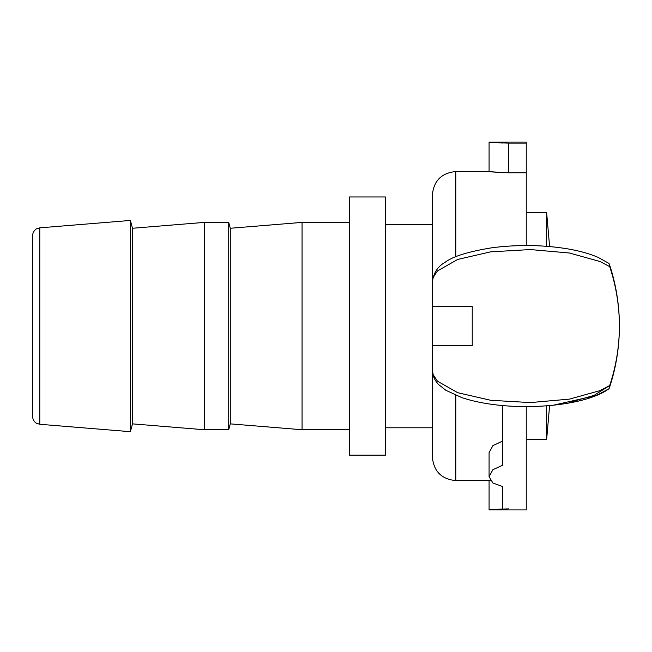 <?xml version="1.0" encoding="UTF-8"?>
<svg xmlns="http://www.w3.org/2000/svg" width="652" height="652" viewBox="0 0 652 652"><rect width="100%" height="100%" fill="white"/><g stroke="black" fill="none" stroke-linecap="round" stroke-linejoin="round"><path stroke-width="0.98" d="M204.272 326.065L204.272 222.397L228.722 222.397L228.722 429.733L204.272 429.733L204.272 326.065M349.472 455.161L349.472 196.969L385.413 196.969L385.413 455.161L349.472 455.161M228.722 222.397L230.295 228.265L230.295 423.865L302.072 429.733L302.072 222.397L349.472 222.397M609.669 385.536L600.166 390.589L569.4 399.13L530.402 402.577L490.663 400.287L457.655 392.683L437.427 381.159L433.164 374.623L432.366 370.091L432.357 345.625L472.235 345.625L472.235 306.505L432.357 306.505L432.357 457.117C433.751 471.38 441.575 479.204 455.829 480.589L455.829 395.365M32.6 235.649L32.6 416.481C32.787 421.396 36.936 423.702 36.634 423.327L39.788 424.281L39.788 227.85L36.634 228.803C36.936 228.428 32.787 230.735 32.6 235.649M32.6 247.825L32.6 404.305M39.788 227.85L130.4 220.441L130.4 431.689L39.788 424.281M455.829 256.758L455.829 171.541C441.575 172.935 433.751 180.759 432.357 195.013L432.357 306.505L432.357 282.039L433.156 277.524L437.419 270.979L457.663 259.447L490.663 251.843L530.402 249.561L569.4 253.009L600.166 261.55L609.669 266.595M609.49 387.541L609.685 385.536C616.091 366.302 619.335 346.481 619.4 326.065C619.335 305.649 616.091 285.829 609.685 266.603L609.498 264.63M130.4 220.441L132.495 228.265L132.495 423.865L130.4 431.689M546.637 405.821L546.637 439.513L549.612 405.568L553.279 405.226L596.409 395.479L608.976 388.731L609.408 387.793A195.6 195.6 0 0 0 609.408 264.345L608.968 263.4L597.941 257.304C589.685 253.758 579.742 250.971 568.112 248.942C543.279 244.842 517.924 244.451 492.04 247.76C468.364 251.59 452.724 256.44 445.12 262.308C437.72 266.407 433.474 273.009 432.366 282.096M609.408 387.793L609.498 387.508A195.6 195.6 0 0 0 619.4 326.065M455.829 480.589L490.296 480.442M508.642 508.87C487.077 509.571 481.746 510.5 502.773 508.959L502.773 486.588L492.904 483.018L489.082 476.661L489.082 452.643L492.904 445.634L502.773 441.013M526.245 245.535L526.245 172.788L508.642 172.788C487.077 171.949 481.755 170.84 502.773 172.674M489.082 142.087L526.245 142.087L526.245 143.13L508.642 143.13C487.077 142.429 481.746 141.5 502.773 143.041L489.082 142.087L489.082 171.541L455.829 171.541M526.245 143.13L526.245 172.788M489.082 480.589L489.082 509.913L502.773 508.959M489.082 476.661L492.904 469.709L502.773 465.186L502.773 405.56M526.245 406.595L526.245 509.913L489.082 509.913M546.637 246.309L546.637 212.617L549.612 246.554M526.245 212.617L546.637 212.617M608.332 386.392L594.005 395.422L569.114 402.471M508.642 143.13L508.642 172.788M385.413 427.777L432.357 427.777M385.413 224.353L432.357 224.353M302.072 429.733L349.472 429.733M132.495 423.865L204.272 429.733M132.495 228.265L204.272 222.397M230.295 423.865L228.722 429.733M230.295 228.265L302.072 222.397M432.366 370.01C432.512 375.625 434.688 380.556 438.902 384.794L445.919 390.328L461.95 397.655C470.72 400.589 480.801 402.838 492.187 404.379C535.308 410.352 588.78 403.947 608.96 388.722M546.637 439.513L526.245 439.513"/></g></svg>

